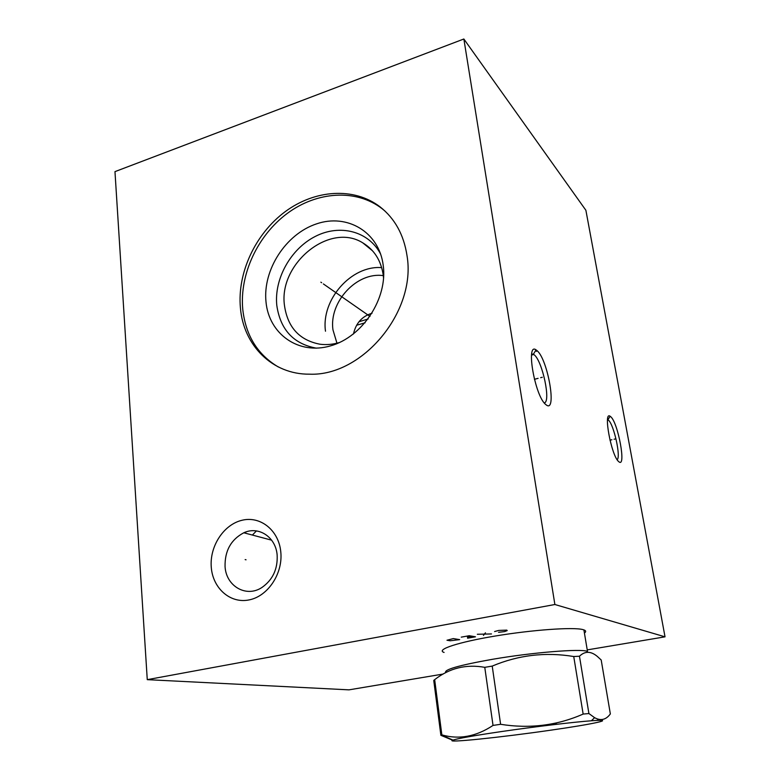 <?xml version="1.0" encoding="UTF-8"?>
<svg xmlns="http://www.w3.org/2000/svg" width="780" height="780" viewBox="0 0 780 780"><rect width="100%" height="100%" fill="white"/><g stroke="black" fill="none" stroke-linecap="round" stroke-linejoin="round"><path stroke-width="1.17" d="M114.972 171.629L463.856 39L554.882 604.51L147.264 679.653L114.972 171.629M211.273 567.294C209.479 546.283 223.714 524.482 242.093 520.25C260.432 515.716 278.791 530.293 280.79 551.908C283.072 573.456 268.018 596.222 249.171 599.898C230.344 603.895 212.803 588.354 211.273 567.294M240.406 307.778C237.198 272.776 255.382 233.776 285.158 211.692C314.886 189.618 353.993 186.839 380.084 206.875C394.846 218.507 403.816 234.751 407.004 255.586C416.705 311.512 362.31 376.516 309.485 374.176C272.249 374.556 243.389 345.248 240.406 307.778M463.856 39L585.887 210.288L665.028 636.831L587.233 649.886M147.264 679.653L348.982 689.851L443.225 674.037M554.882 604.51L665.028 636.831M444.083 652.441L443.8 652.343C435.923 649.594 458.231 642.154 495.349 636.012C532.379 629.84 573.163 626.964 582.845 629.577L584.191 630.006C586.063 630.776 586.141 631.79 584.425 633.038M536.981 350.581C547.979 359.365 557.32 414.356 546.01 404.723L545.581 404.362C534.836 395.84 525.544 341.874 536.065 349.889L536.981 350.581M610.652 416.656C618.053 422.389 626.525 468.429 618.871 461.75L618.637 461.546C611.383 455.949 602.959 410.631 610.145 416.267L610.652 416.656M536.708 351L535.948 349.82M535.314 349.528L536.455 351.38M336.95 343.2L332.972 329.872C328.828 302.084 356.752 271.674 383.311 275.642M365.128 322.774L356.596 325.26M372.06 313.228C362.086 316.251 355.885 323.164 353.467 333.986M358.976 321.76L368.131 318.991M256.435 530.917L252.388 535.06M246.031 531.921L245.203 533.149M225.059 566.582C224.728 550.846 230.977 539.575 243.799 532.779C258.57 525.769 275.808 536.981 277.154 555.106C277.807 569.098 272.727 579.901 261.904 587.506C246.188 597.958 226.083 586.15 225.059 566.582M325.494 331.217C320.96 299.832 351.234 265.171 381.683 267.628M383.575 278.411L383.243 275.116C381.02 260.452 374.195 249.698 362.758 242.843C329.472 221.832 278.285 263.952 284.495 305.643C287.683 327.415 299.51 340.275 319.966 344.224C326.372 345.043 332.914 344.468 339.593 342.478M316.397 348.173C293.514 343.931 280.322 329.677 276.802 305.399C274.024 278.801 290.716 248.859 315.315 236.408C339.846 223.782 368.833 231.104 380.708 254.28M266 301.88C268.876 333.957 298.516 355.28 330.515 345.881C362.564 336.979 387.894 298.418 383.204 265.239C378.992 231.913 347.129 213.272 316.485 223.889C285.763 234.049 262.655 269.919 266 301.88M380.084 206.875L382.034 208.63C356.002 188.643 316.992 191.383 287.342 213.369C257.654 235.365 239.528 274.238 242.746 309.143C245.612 335.312 257.478 354.598 278.363 367M382.034 208.63L384.91 210.99M531.697 353.827L534.183 354.783C542.5 361.159 551.138 402.236 544.245 402.899M607.542 419.591L608.341 420.089C613.753 424.076 621.094 456.992 617.155 459.703M583.898 629.889L587.486 651.398C580.827 648.511 532.145 652.431 492.043 659.373C458.903 665.291 443.479 669.727 445.77 672.662M493.028 725.419L484.77 667.339L492.219 666.091L500.604 724.298L493.028 725.419C476.131 736.622 459.079 739.771 441.851 734.877L440.885 735.316L452.654 740.23M591.357 720.779C573.953 722.026 534.154 726.775 501.628 731.533C474.289 735.559 458.075 738.416 452.975 740.103C443.459 743.369 500.975 737.392 549.812 730.314C593.073 724.172 618.618 718.712 591.357 720.779L594.594 717.678C600.795 721.071 606.041 719.823 610.35 713.934L601.195 659.987L597.343 656.448C590.889 651.027 584.932 650.959 579.462 656.224L573.739 656.526C545.61 651.856 518.437 655.044 492.219 666.091M594.594 717.678L588.91 713.544L583.148 714.07C557.125 725.517 529.61 728.92 500.604 724.298M579.462 656.224L588.91 713.544M555.292 723.801L557.359 724.22M596.71 720.447L599.079 719.413M484.77 667.339C466.138 664.004 449.446 668.109 434.665 679.653L441.851 734.877M434.665 679.653L433.748 680.433L440.885 735.316M573.739 656.526L583.148 714.07M245.144 559.591L246.051 559.806M320.863 282.175L321.652 282.721L320.863 282.175M323.388 283.94L369.973 316.417M540.657 377.686L542.285 377.267M538.093 378.349L534.398 379.304M614.065 439.238L615.43 438.916M611.91 439.735L609.98 440.183M498.556 632.317L504.592 631.605L507.214 630.591L506.776 630.113L498.712 630.435L494.598 631.547M491.478 633.945L477.34 634.267M485.452 632.814L483.454 635.378M467.552 638.216L475.478 636.802L469.277 635.71L461.263 637.143M472.397 636.256L467.415 637.153M459.664 639.629L453.287 638.576L446.979 640.253L450.216 640.77L459.664 639.629M243.799 532.779L271.625 540.169M362.758 242.843L372.528 250.809M533.374 354.178L536.065 349.889M533.812 354.471L531.521 355.085M607.893 419.747L610.145 416.267M608.137 419.913L607.493 420.069M452.975 740.103L441.48 735.023"/></g></svg>
